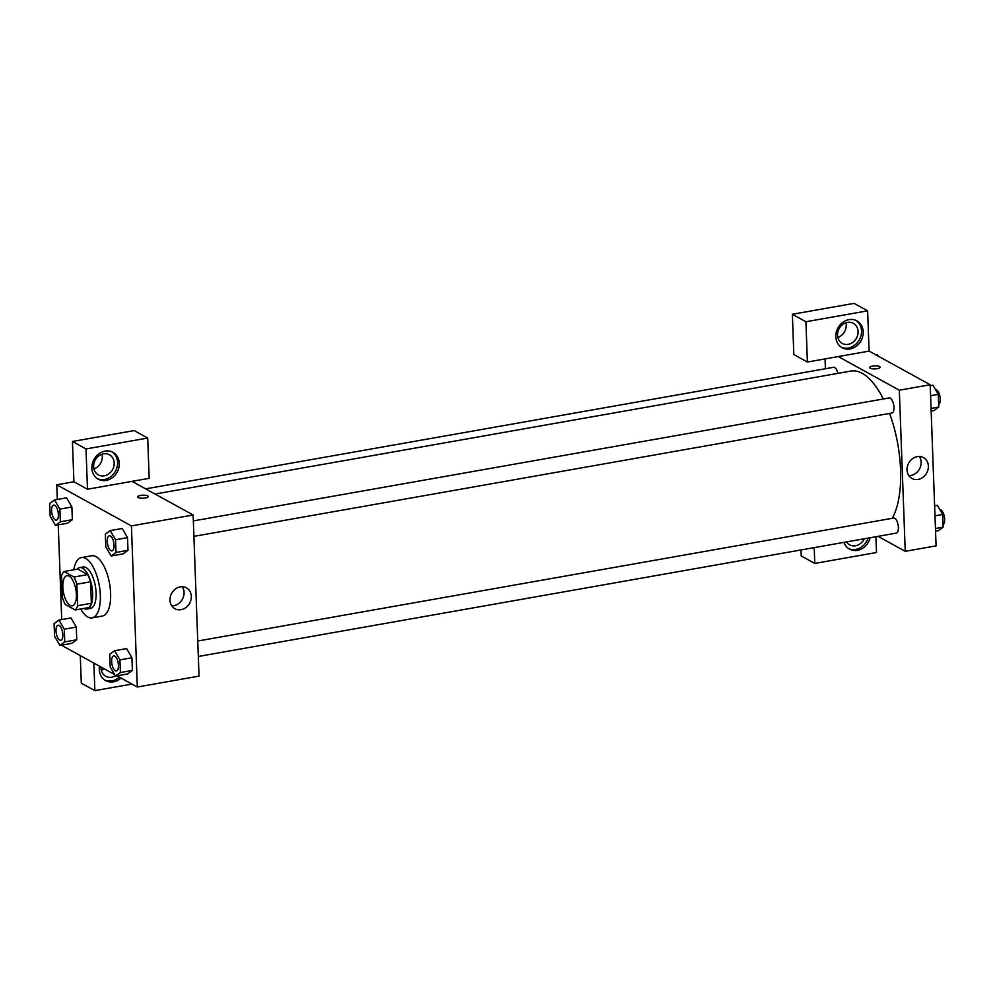 <?xml version="1.0" encoding="UTF-8"?>
<svg xmlns="http://www.w3.org/2000/svg" width="994" height="994" viewBox="0 0 994 994"><rect width="100%" height="100%" fill="white"/><g stroke="black" fill="none" stroke-linecap="round" stroke-linejoin="round"><path stroke-width="1.49" d="M70.152 605.396A15.308 6.362 80 0 1 63.007 589.417A15.308 6.362 80 0 1 66.958 575.675A15.308 6.362 80 0 1 75.879 589.641A15.308 6.362 80 0 1 72.289 605.831A15.308 6.362 80 0 1 70.152 605.396M77.644 605.694L76.861 584.211A20.563 8.548 80 0 0 73.991 577.017L64.038 571.525A20.563 8.548 80 0 0 61.591 575.799L62.386 597.295A20.563 8.548 80 0 0 65.244 604.489L75.209 609.968A20.563 8.548 80 0 0 77.644 605.694L91.361 603.271L90.578 581.788L76.861 584.211M91.361 603.271A20.563 8.548 80 0 1 88.913 607.545L75.209 609.968M90.578 581.788A20.563 8.548 80 0 0 87.708 574.594L77.756 569.102L64.038 571.525M83.981 608.415A21.048 8.747 -100 0 0 87 609.061A21.048 8.747 -100 0 0 91.945 586.808A21.048 8.747 -100 0 0 79.669 567.599A21.048 8.747 -100 0 0 77.06 569.227M79.669 567.599L83.098 566.99A21.048 8.747 80 0 1 95.374 586.199A21.048 8.747 80 0 1 90.429 608.452L87 609.061M87.708 574.594L73.991 577.017M73.78 569.811A30.615 12.723 80 0 1 81.433 557.572A30.615 12.723 80 0 1 99.288 585.503A30.615 12.723 80 0 1 92.094 617.87A30.615 12.723 80 0 1 87.832 617.013A30.615 12.723 80 0 1 80.7 608.999M81.433 557.572L91.721 555.758A30.615 12.723 80 0 1 109.576 583.689A30.615 12.723 80 0 1 102.37 616.056L92.094 617.87M59.889 645.441L71.891 643.317L76.749 639.776L76.277 627.09L70.959 617.933L58.957 620.07L54.098 623.611L54.571 636.297L59.889 645.441L64.747 641.9L64.287 629.214L58.957 620.07M115.54 676.082L127.543 673.969L132.388 670.428L131.929 657.742L126.611 648.585L114.608 650.71L109.75 654.251L110.21 666.937L115.54 676.082L120.398 672.54L119.926 659.854L114.608 650.71M67.48 523.217L72.338 519.676L71.879 506.99L72.338 519.676L67.493 523.229L55.49 525.329L60.348 521.788L59.876 509.114L54.558 499.957L49.7 503.498L50.16 516.184L55.49 525.329M59.876 509.114L71.879 506.99L66.548 497.832M117.006 675.821L137.321 687.016L131.419 525.901L56.77 484.786L57.304 499.473M58.236 524.844L61.715 619.585M62.647 644.957L62.672 645.914L114.621 674.516M111.129 555.981L123.132 553.857L127.99 550.316L127.53 537.63L122.2 528.473L110.197 530.61L105.352 534.151L105.811 546.837L111.129 555.981L115.987 552.44L115.528 539.754L110.197 530.61M145.273 497.994A5.268 1.516 177.9 0 1 137.681 496.901A5.268 1.516 177.9 0 1 142.887 495.198A5.268 1.516 177.9 0 1 148.205 496.515A5.268 1.516 177.9 0 1 145.273 497.994M87.484 489.234L149.187 478.325L147.708 438.056L86.006 448.953L87.484 489.234L73.904 481.767L56.77 484.786M137.321 687.016L199.036 676.119L193.122 514.991L131.419 525.901M193.122 514.991L132.053 481.357M148.205 496.515A5.268 1.516 -2.1 0 0 142.887 495.198A5.268 1.516 -2.1 0 0 137.681 496.901M91.883 468.186A15.308 13.208 -61.2 0 1 98.766 453.91A15.308 13.208 -61.2 0 1 112.981 452.357A15.308 13.208 -61.2 0 1 117.168 472.138A15.308 13.208 -61.2 0 1 98.207 479.17A15.308 13.208 -61.2 0 1 91.883 468.186M97.387 478.673A15.308 13.208 118.8 0 0 115.466 471.193A15.308 13.208 118.8 0 0 112.111 451.922M103.5 453.848A11.481 9.903 -61.2 0 1 109.439 454.767A11.481 9.903 -61.2 0 1 113.838 466.385A11.481 9.903 -61.2 0 1 104.308 475.815A11.481 9.903 -61.2 0 1 98.369 474.883A11.481 9.903 -61.2 0 1 93.97 463.279A11.481 9.903 -61.2 0 1 103.5 453.848M101.997 454.221A11.481 9.903 -61.2 0 1 93.921 468.895M86.006 448.953L72.438 441.485L73.904 481.767M147.708 438.056L134.14 430.576L72.438 441.485M180.237 586.882A11.916 10.275 -61.2 0 1 186.4 587.839A11.916 10.275 -61.2 0 1 189.655 603.234A11.916 10.275 -61.2 0 1 174.907 608.713A11.916 10.275 -61.2 0 1 170.334 596.673A11.916 10.275 -61.2 0 1 180.237 586.882M171.763 605.843A11.916 10.275 118.8 0 0 182.411 599.245A11.916 10.275 118.8 0 0 182.287 586.733M121.007 678.032A15.308 13.208 -61.2 0 1 105.6 680.579A15.308 13.208 -61.2 0 1 99.276 669.583A15.308 13.208 -61.2 0 1 99.512 666.191M93.858 663.085L94.865 690.631L131.978 684.071M104.768 680.07A15.308 13.208 118.8 0 0 119.317 677.1M115.379 675.808A11.481 9.903 -61.2 0 1 111.688 677.212A11.481 9.903 -61.2 0 1 105.749 676.293A11.481 9.903 -61.2 0 1 101.003 667.024M104.233 668.8A11.481 9.903 -61.2 0 1 101.313 670.291M80.278 655.605L81.297 683.164L94.865 690.631M155.064 494.03L850.976 371.06A80.377 33.398 80 0 1 883.343 398.979M889.58 413.429A80.377 33.398 80 0 1 892.239 518.296M198.315 656.462L896.315 533.119A7.654 3.181 -100 0 0 898.29 526.248A7.654 3.181 -100 0 0 894.712 518.259A7.654 3.181 -100 0 0 893.656 518.048L197.744 641.018M145.658 488.862L833.606 367.295A7.654 3.181 80 0 1 837.88 373.371M193.345 520.906L889.245 397.935A7.654 3.181 80 0 1 893.705 404.931A7.654 3.181 80 0 1 891.916 413.019L193.905 536.362M825.405 368.749L825.045 358.909M878.05 536.35L905.236 551.322L899.321 390.207L838.253 356.573L807.401 362.027L805.923 321.745L867.625 310.836L869.104 351.118L838.253 356.573M837.843 337.438A11.481 9.903 118.8 0 0 845.919 322.777M807.401 362.027L793.821 354.547L792.355 314.266L854.057 303.369L867.625 310.836M814.21 547.632L814.782 563.424L801.214 555.944L800.99 549.968M848.217 344.359A11.481 9.903 -61.2 0 1 842.278 343.439A11.481 9.903 -61.2 0 1 837.88 331.822A11.481 9.903 -61.2 0 1 847.41 322.391A11.481 9.903 -61.2 0 1 853.349 323.323A11.481 9.903 -61.2 0 1 857.747 334.928A11.481 9.903 -61.2 0 1 848.217 344.359M841.297 347.217A15.308 13.208 118.8 0 0 859.388 339.749A15.308 13.208 118.8 0 0 856.033 320.466M835.805 336.73A15.308 13.208 -61.2 0 1 842.688 322.454A15.308 13.208 -61.2 0 1 856.903 320.9A15.308 13.208 -61.2 0 1 861.077 340.681A15.308 13.208 -61.2 0 1 842.129 347.726A15.308 13.208 -61.2 0 1 835.805 336.73M864.271 538.785A11.481 9.903 -61.2 0 1 855.598 545.756A11.481 9.903 -61.2 0 1 849.659 544.836A11.481 9.903 -61.2 0 1 846.54 541.916M848.69 548.613A15.308 13.208 118.8 0 0 868.085 538.114M870.148 537.742A15.308 13.208 -61.2 0 1 849.51 549.123A15.308 13.208 -61.2 0 1 843.968 542.376M814.782 563.424L876.497 552.515L875.913 536.735M805.923 321.745L792.355 314.266M905.236 551.322L936.087 545.868L930.185 384.753L869.104 351.118M917.288 456.631A11.916 10.275 -61.2 0 1 923.451 457.6A11.916 10.275 -61.2 0 1 926.706 472.995A11.916 10.275 -61.2 0 1 911.958 478.474A11.916 10.275 -61.2 0 1 907.398 466.434A11.916 10.275 -61.2 0 1 917.288 456.631M930.185 384.753L899.321 390.207M908.827 475.604A11.916 10.275 118.8 0 0 919.462 469.006A11.916 10.275 118.8 0 0 919.351 456.482M877.193 368.662A5.268 1.516 177.9 0 1 869.601 367.569A5.268 1.516 177.9 0 1 874.807 365.867A5.268 1.516 177.9 0 1 880.112 367.184A5.268 1.516 177.9 0 1 877.193 368.662M880.112 367.184A5.268 1.516 -2.1 0 0 874.807 365.867A5.268 1.516 -2.1 0 0 869.601 367.569M935.553 531.181L938.299 530.697L943.157 527.155L942.697 514.47L937.367 505.325L934.621 505.809M943.157 527.155L935.453 528.522M942.697 514.47L934.994 515.836M940.001 509.86A7.654 3.181 80 0 1 944.3 516.358A7.654 3.181 80 0 1 943.07 524.77M931.142 411.081L933.9 410.597L938.758 407.055L938.286 394.369L932.968 385.225L930.222 385.709M938.758 407.055L931.055 408.41M938.286 394.369L930.583 395.724M935.602 389.747A7.654 3.181 80 0 1 939.902 396.246A7.654 3.181 80 0 1 938.671 404.657M878.236 356.15L877.317 354.572L875.851 354.833M113.714 655.866L113.738 655.866A7.654 3.181 80 0 1 113.738 655.866A7.654 3.181 80 0 1 118.199 662.849A7.654 3.181 80 0 1 116.41 670.938A7.654 3.181 80 0 1 116.385 670.938A7.654 3.181 80 0 1 115.316 670.726A7.654 3.181 80 0 1 111.738 662.737A7.654 3.181 80 0 1 113.714 655.866A7.654 3.181 80 0 1 118.174 662.849A7.654 3.181 80 0 1 116.373 670.938L116.41 670.938M119.926 659.854L131.929 657.742L132.388 670.428L120.398 672.54M131.929 657.742L126.611 648.597M109.34 535.754L109.315 535.754A7.654 3.181 80 0 1 113.776 542.749A7.654 3.181 80 0 1 111.974 550.838A7.654 3.181 80 0 1 110.906 550.626A7.654 3.181 80 0 1 107.34 542.625A7.654 3.181 80 0 1 109.315 535.754A7.654 3.181 80 0 1 109.34 535.754A7.654 3.181 80 0 1 113.801 542.736A7.654 3.181 80 0 1 111.999 550.825A7.654 3.181 80 0 1 111.987 550.838M115.528 539.754L127.53 537.63L127.99 550.316L115.987 552.44M127.53 537.63L122.2 528.485M58.099 625.214L58.062 625.226A7.654 3.181 80 0 1 58.099 625.214A7.654 3.181 80 0 1 62.56 632.196A7.654 3.181 80 0 1 60.758 640.298A7.654 3.181 80 0 1 60.746 640.298A7.654 3.181 80 0 1 59.665 640.086A7.654 3.181 80 0 1 56.099 632.097A7.654 3.181 80 0 1 58.062 625.226A7.654 3.181 80 0 1 62.535 632.209A7.654 3.181 80 0 1 60.733 640.298L60.733 640.298M64.287 629.214L76.277 627.09L76.749 639.776L64.747 641.9M76.277 627.09L70.959 617.945M53.688 505.114L53.664 505.114A7.654 3.181 80 0 1 53.688 505.114A7.654 3.181 80 0 1 58.149 512.096A7.654 3.181 80 0 1 56.36 520.185A7.654 3.181 80 0 1 56.335 520.185A7.654 3.181 80 0 1 55.266 519.974A7.654 3.181 80 0 1 51.688 511.985A7.654 3.181 80 0 1 53.664 505.114A7.654 3.181 80 0 1 58.124 512.096A7.654 3.181 80 0 1 56.323 520.185L56.323 520.185M66.561 497.845L54.558 499.957M72.338 519.676L60.348 521.788"/></g></svg>
